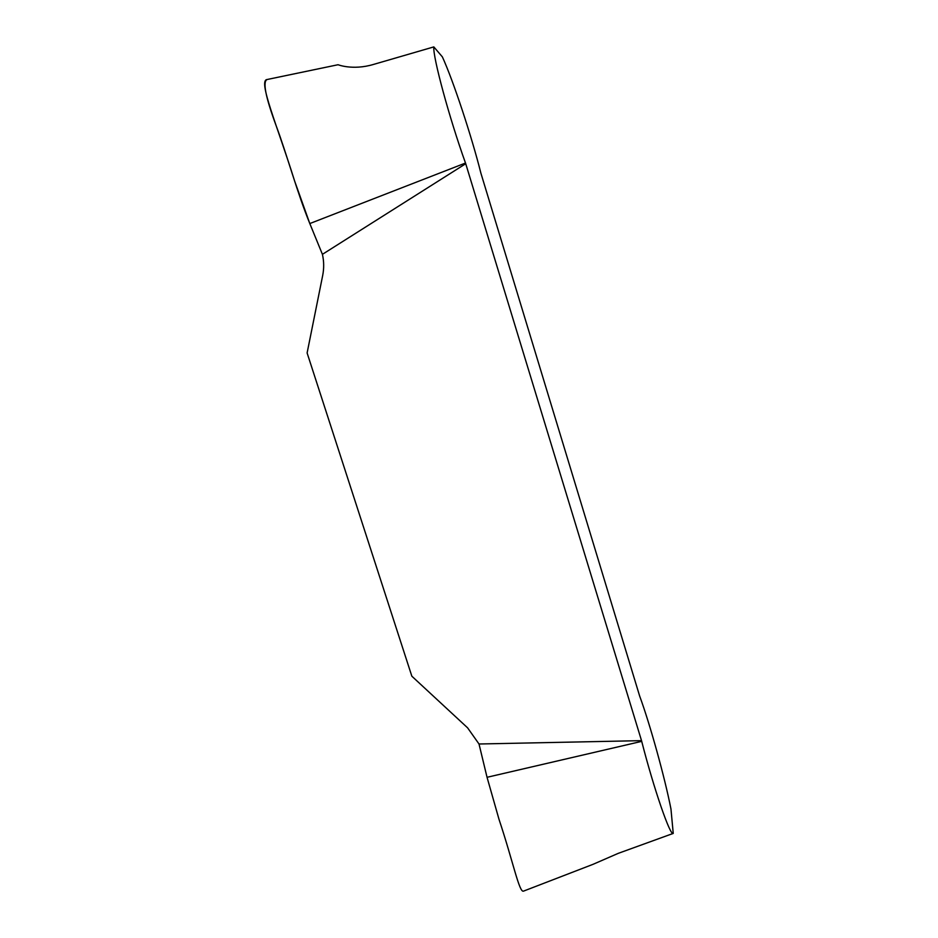 <?xml version="1.0" encoding="UTF-8"?>
<svg xmlns="http://www.w3.org/2000/svg" width="938" height="938" viewBox="0 0 938 938"><rect width="100%" height="100%" fill="white"/><g stroke="black" fill="none" stroke-linecap="round" stroke-linejoin="round"><path stroke-width="1.41" d="M479.013 743.998L467.605 727.841L411.841 676.192L307.113 352.958L322.684 275.502C324.091 268.338 323.997 261.28 322.414 254.339L465.729 163.716L641.522 740.645L479.013 743.998L487.045 777.297L498.993 819.284C513.203 861.858 519.324 893.328 523.58 891.1L592.992 864.344L618.236 853.357L673.238 833.413L670.963 809.013C664.831 777.543 649.858 723.655 639.669 696.113L480.889 173.155C471.791 136.878 453.417 81.055 442.384 56.901L433.825 46.9C432.688 56.714 449.372 118.235 465.494 163.036L465.729 163.716M267.072 79.531C257.704 80.211 277.355 125.739 294.626 181.022L309.81 223.561L322.414 254.339M433.825 46.9L373.594 64.405C352.36 70.772 337.211 64.405 338.043 64.734L267.072 79.519M641.522 740.645L641.709 741.36C653.903 789.01 670.389 836.661 673.238 833.413M465.494 163.036L309.81 223.561C297.44 193.404 286.793 154.184 276.241 125.962C265.454 96.778 262.452 81.278 267.236 79.484M641.709 741.36L487.045 777.297M673.203 833.425L671.303 834.163"/></g></svg>
